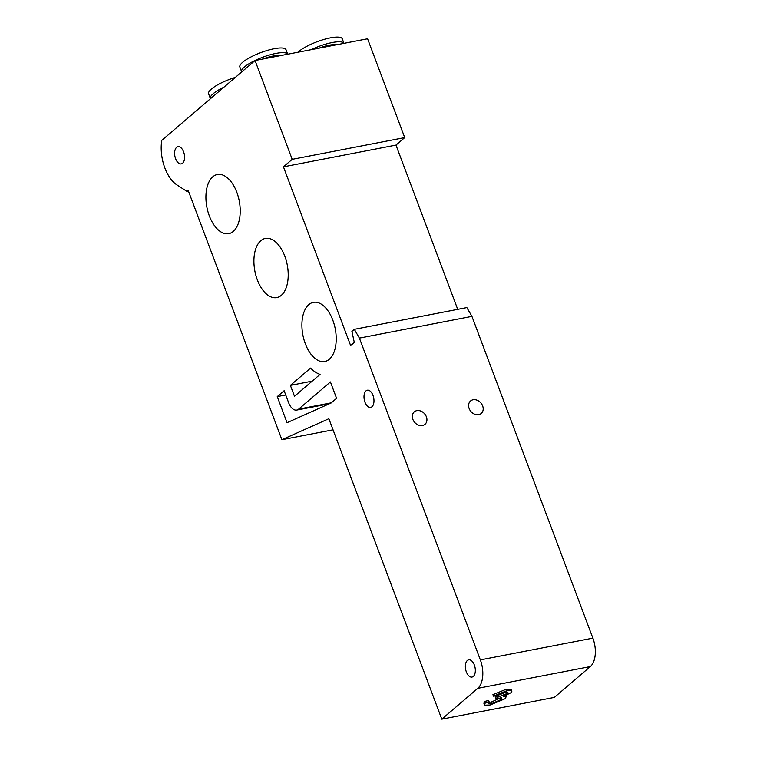 <?xml version="1.0" encoding="UTF-8"?>
<svg xmlns="http://www.w3.org/2000/svg" width="757" height="757" viewBox="0 0 757 757"><rect width="100%" height="100%" fill="white"/><g stroke="black" fill="none" stroke-linecap="round" stroke-linejoin="round"><path stroke-width="1.14" d="M491.719 703.603L488.842 703.66L489.183 701.976L485.332 702.893L484.414 704.682L484.925 705.164L490.044 705.013L504.985 698.768L506.178 696.8L503.519 696.393L510.852 692.787L511.874 691.207L510.341 690.479L506.499 690.838L493.479 696.147L496.715 695.759L504.938 692.229L507.871 692.39L507.19 693.478L497.945 697.046L495.816 698.616L501.777 697.907L501.134 699.534L491.719 703.603L491.151 702.108L500.945 697.689M511.836 691.094L511.278 689.599L505.941 689.353L492.921 694.661L493.479 696.147M484.414 704.682L483.855 703.196L484.773 701.398L485.332 702.893M484.773 701.398L488.625 700.48L489.183 701.976M488.918 702.316L491.151 702.108M497.945 697.046L497.387 695.551L495.258 697.121L495.816 698.616M497.387 695.551L506.632 691.983L507.19 693.478M311.174 49.678A24.65 6.132 159.4 0 1 332.209 42.534A24.65 6.132 159.4 0 1 343.952 43.338L342.268 38.815A24.65 6.132 159.4 0 0 330.449 37.85A24.65 6.132 159.4 0 0 298.05 52.214M336.07 44.862A17.799 4.428 159.4 0 0 329.077 45.212A17.799 4.428 159.4 0 0 319.057 48.155M241.615 71.707A24.65 6.132 159.4 0 1 252.024 62.008A24.65 6.132 159.4 0 1 275.945 53.406A24.65 6.132 159.4 0 1 287.688 54.211L286.004 49.688A24.65 6.132 159.4 0 0 274.185 48.722A24.65 6.132 159.4 0 0 250.264 57.324A24.65 6.132 159.4 0 0 239.855 67.023L241.615 71.707A24.65 6.132 159.4 0 0 241.72 71.934M279.806 55.734A17.799 4.428 159.4 0 0 272.823 56.084A17.799 4.428 159.4 0 0 262.793 59.027M235.342 77.394A24.65 6.132 159.4 0 0 208.591 93.783L210.351 98.467A24.65 6.132 159.4 0 0 210.455 98.694M223.902 87.187A24.65 6.132 159.4 0 0 210.351 98.467M366 390.867A8.762 4.797 79.1 0 1 367.325 390.205A8.762 4.797 79.1 0 1 373.693 397.908A8.762 4.797 79.1 0 1 370.656 407.417A8.762 4.797 79.1 0 1 364.581 401.002A8.762 4.797 79.1 0 1 366 390.867M176.618 147.341A8.762 4.797 79.1 0 1 177.942 146.688A8.762 4.797 79.1 0 1 184.311 154.381A8.762 4.797 79.1 0 1 181.264 163.891A8.762 4.797 79.1 0 1 175.198 157.484A8.762 4.797 79.1 0 1 176.618 147.341M467.353 660.511A8.762 4.797 79.1 0 1 468.678 659.858A8.762 4.797 79.1 0 1 475.055 667.551A8.762 4.797 79.1 0 1 472.008 677.061A8.762 4.797 79.1 0 1 465.933 670.655A8.762 4.797 79.1 0 1 467.353 660.511M469.141 408.515A8.213 6.567 -130.6 0 1 470.551 400.973A8.213 6.567 -130.6 0 1 482.644 405.913A8.213 6.567 -130.6 0 1 481.234 413.454A8.213 6.567 -130.6 0 1 469.141 408.515M187.121 191.512L176.958 184.935A32.314 17.685 79.1 0 1 161.78 140.357L255.052 60.522L292.202 159.339L283.449 166.833L350.642 345.599L354.304 342.467L351.91 331.386L354.323 329.323L359.395 338.105L480.345 659.896A21.906 11.989 79.1 0 1 477.809 688.321L441.795 719.15L328.869 418.716L281.888 439.713L188.238 190.565L187.121 191.512L188.493 191.256M457.711 309.348L395.968 145.089L404.73 137.594L367.58 38.777L255.052 60.522M333.042 429.834L281.888 439.713M426.38 416.785A8.213 6.567 -130.6 0 1 424.97 424.327A8.213 6.567 -130.6 0 1 412.877 419.387A8.213 6.567 -130.6 0 1 414.287 411.846A8.213 6.567 -130.6 0 1 426.38 416.785M209.31 215.849A30.129 16.484 79.1 0 1 217.354 174.498A30.129 16.484 79.1 0 1 239.25 200.946A30.129 16.484 79.1 0 1 228.775 233.648A30.129 16.484 79.1 0 1 209.31 215.849M305.308 343.716A30.129 16.484 79.1 0 1 313.341 302.365A30.129 16.484 79.1 0 1 335.247 328.812A30.129 16.484 79.1 0 1 324.772 361.515A30.129 16.484 79.1 0 1 305.308 343.716M257.304 279.778A30.129 16.484 79.1 0 1 265.347 238.427A30.129 16.484 79.1 0 1 287.244 264.874A30.129 16.484 79.1 0 1 276.778 297.586A30.129 16.484 79.1 0 1 257.304 279.778M284.13 390.716L288.606 402.639A12.595 6.898 -100.9 0 0 296.753 410.076A12.595 6.898 -100.9 0 0 298.655 409.13L330.421 381.944L336.581 398.333L331.169 402.961L287.054 422.68L277.251 396.602L284.13 390.716M285.73 394.965L277.251 396.602M310.559 368.091A43.821 23.978 -100.9 0 0 320.069 374.393L294.492 396.29L290.385 385.37L310.559 368.091M312.168 381.159L290.385 385.37M441.795 719.15L554.323 697.405L590.337 666.576A21.906 11.989 -100.9 0 0 592.873 638.151L471.923 316.369L466.851 307.579L354.323 329.323M283.449 166.833L395.968 145.089M471.923 316.369L359.395 338.105M404.73 137.594L292.202 159.339M505.941 689.353L506.499 690.838M500.576 698.039L501.134 699.534M497.936 695.465L498.494 696.951M331.339 402.819L298.655 409.13M592.873 638.151L480.345 659.896M590.337 666.576L477.809 688.321M506.215 696.885L505.657 695.39M329.323 403.784L296.753 410.076"/></g></svg>
